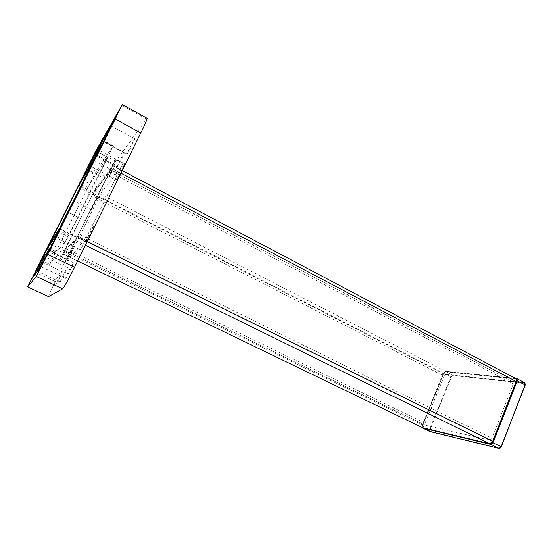 <?xml version="1.0" encoding="UTF-8"?>
<svg xmlns="http://www.w3.org/2000/svg" width="553" height="553" viewBox="0 0 553 553"><rect width="100%" height="100%" fill="white"/><g stroke="black" fill="none" stroke-linecap="round" stroke-linejoin="round"><path stroke-width="0.41" stroke-dasharray="2.77 2.07" d="M490.338 443.755L422.513 427.559L422.333 425.941L443.859 372.902L445.137 371.581L516.06 378.812M422.243 427.545L422.451 426.052L443.969 373.04L445.566 371.388L515.707 378.501L112.66 165.63L94.404 190.661L445.483 371.298L515.306 378.383L515.486 378.971L445.649 371.81L443.61 373.78L443.105 373.607L92.69 193.882L94.404 190.661M422.333 425.941L429.577 429.494L450.944 376.621L443.859 372.902M445.22 371.581L445.67 371.388L452.658 374.982L524.548 382.738L516.73 378.605M524.832 382.828L524.728 383.326L452.817 375.487L451.448 376.8L430.082 429.695L429.577 429.494L429.633 431.43M452.817 375.487L452.658 374.982L450.944 376.621L451.448 376.8M430.082 429.695L430.275 431.312L499.553 448.158L499.048 448.4M500.133 448.075L499.553 448.158M524.728 383.326L525.322 383.948M112.66 165.63L111.547 168.202L120.962 173.165M445.649 371.81L445.483 371.298L443.105 373.607L422.285 424.884L422.34 427.573M92.69 193.882L62.931 253.938L75.574 240.41L111.547 168.202M65.641 248.553L425.057 423.163L425.188 425.174L64.791 250.412L93.125 193.432M77.316 237.223L64.915 250.703L77.316 237.223M110.351 169.999L77.185 236.864M93.429 193.343L110.711 169.895L93.429 193.343M516.364 379.918L515.486 378.971M489.764 443.755L490.283 443.513L422.603 427.704M64.1 251.38L422.789 425.077L423.059 427.49M490.283 443.513L491.154 443.375M77.434 236.988L489.847 440.174L425.292 425.209L65.019 250.502M93.333 193.543L445.87 374.443L512.707 381.688L110.593 170.124M489.847 440.174L491.976 438.356L78.644 234.161M445.87 374.443L444.135 376.123L91.874 195.783M109.535 171.872L513.246 383.9L512.707 381.688M513.246 383.9L491.976 438.356M425.057 423.163L444.135 376.123M48.526 296.602C48.595 295.565 50.835 290.567 55.245 281.601L105.996 179.269L115.674 161.255L147.133 118.321M60.277 282.03C60.823 281.919 68.054 267.382 67.459 267.597C67.21 267.078 59.676 282.161 60.242 282.044L60.277 282.03M117.319 166.75C118.39 165.485 124.833 152.642 124.294 152.856C124.066 152.345 116.614 167.013 117.16 166.902L117.319 166.75M55.653 285.168C56.116 285.092 62.855 271.551 62.33 271.758C62.13 271.288 55.127 285.3 55.625 285.175L55.653 285.168M65.676 278.373C66.332 278.207 74.123 262.523 73.445 262.737C73.134 262.157 64.978 278.491 65.627 278.38L65.676 278.373M67.196 259.046L73.584 246.237C73.404 245.795 66.685 259.191 67.155 259.067L67.196 259.046M85.971 241.488C86.876 240.873 94.722 225.14 94.01 225.361C93.671 224.746 85.19 241.626 85.881 241.53L85.971 241.488M116.524 179.594C117.734 178.301 125.116 163.564 124.446 163.778C124.121 163.176 115.667 179.829 116.344 179.739L116.524 179.594M91.646 209.732L97.943 197.144C97.77 196.702 91.1 209.926 91.556 209.801L91.646 209.732M127.231 153.775C128.483 152.282 135.381 138.54 134.773 138.755C134.49 138.188 126.409 154.066 127.031 153.962L127.231 153.775M108.803 177.907L115.287 164.974C115.1 164.511 108.188 178.142 108.671 178.025L108.803 177.907M119.718 169.412L101.393 192.548L102.934 189.091L66.713 262.053L69.243 257.435L82.19 245.38L80.22 249.908C80.399 250.322 85.729 239.705 85.286 239.808L123.029 163.453L119.718 169.412L112.487 165.596L115.764 159.589L110.821 169.446L118.107 173.283M46.846 249.237L53.323 236.345L46.846 249.237M64.252 220.868L63.242 222.88M95.019 159.382L94.038 161.338M71.703 199.64L78.077 186.955L71.703 199.64M98.787 197.386L92.545 194.276L96.768 185.905L95.192 189.354L101.393 192.548M85.224 239.843L77.738 236.145L72.699 246.244L74.731 241.723L82.19 245.38M69.243 257.435L62.869 254.359L60.367 259.004L64.611 250.516L70.936 253.585M46.286 250.627L83.489 176.49M32.35 278.021L41.599 266.463L114.146 121.909L117.644 114.623L115.964 117.478M80.952 180.935L46.404 249.873M98.42 152.504L107.759 157.46L112.874 146.116L94.376 174.513L49.611 264.237L41.593 260.415M50.406 247.82L59.931 252.417L49.611 264.237M59.931 252.417L68.925 235.467L59.275 230.719M107.759 157.46L68.925 235.467M55.749 251.753L89.697 183.893L107.427 157.1L65.669 240.887L54.436 254.546L55.749 251.753L47.447 247.744M49.563 243.742L64.514 250.986L93.422 192.852L80.614 186.271M93.602 160.342L110.676 169.336L93.422 192.852M59.268 228.914L76.839 237.569L110.676 169.336M76.839 237.569L64.514 250.986M429.819 431.52L430.275 431.312M87.27 241.454L77.586 236.684M77.62 261.016L62.945 253.924L77.614 261.03M75.574 240.41L85.404 245.235M146.434 119.019L121.847 105.381M115.674 161.255L95.904 150.762M105.996 179.269L86.482 169.087M34.887 272.014L55.245 281.601M86.925 170.635L94.376 174.513M86.731 189.098L79.086 185.172M55.01 252.666L47.164 248.878M112.874 146.116L103.867 141.285M81.595 179.711L89.697 183.893M87.844 187.419L79.77 183.264M54.45 254.532L47.911 251.387M56.427 236.366L65.669 240.887M67.832 236.808L58.514 232.239M106.114 159.941L97.086 155.165M107.358 157.183L97.798 152.11M445.137 371.581L445.566 371.388M499.829 448.165L499.387 448.414M525.226 383.671L525.17 383.167M112.729 165.561L122.234 170.587M516.205 379.455L516.143 378.943M490.649 443.534L490.2 443.783M110.4 169.951L512.984 381.77M67.459 267.597L44.62 256.668M60.242 282.044L37.307 271.226M124.294 152.856L102.485 141.167M117.16 166.902L95.323 155.352M62.33 271.758L41.102 261.652M55.625 285.175L34.314 275.166M73.445 262.737L48.74 250.834M65.627 278.38L40.811 266.615M73.584 246.237L53.323 236.345M67.155 259.067L46.818 249.265M94.01 225.361L68.565 212.622M85.881 241.53L60.346 228.956M124.446 163.778L99.623 150.582M116.344 179.739L91.48 166.716M97.943 197.144L78.077 186.955M91.556 209.801L71.641 199.723M134.773 138.755L111.264 125.973M127.031 153.962L103.494 141.347M115.287 164.974L94.95 154.211M108.671 178.025L88.307 167.379M92.545 194.276L98.717 197.442M96.768 185.905L102.934 189.091M115.764 159.589L123.029 163.453M72.699 246.244L80.22 249.908M77.786 236.117L85.286 239.808M60.367 259.004L66.713 262.053M49.556 264.272L41.551 260.456M113.206 145.709L104.047 140.794M54.436 254.546L47.897 251.401M107.427 157.1L98.489 152.358"/><path stroke-width="0.83" d="M516.06 378.812L516.661 380.575L492.523 442.441L490.836 443.872L490.338 443.755M120.962 173.165L516.06 381.418L516.143 378.943L515.693 378.501L517.014 378.687L517.269 380.782L493.131 442.676L491.023 444.46L422.679 428.07L422.243 427.545M490.836 443.872L491.023 444.46L499.048 448.4L429.819 431.52L422.554 427.69M516.661 380.575L525.108 384.923L501.163 446.63L492.523 442.441M499.048 448.4L501.246 446.741L525.177 385.068L524.832 382.828L517.014 378.687M501.246 446.741L500.133 448.075M525.322 383.948L525.177 385.068M85.404 245.235L489.764 443.755L492.702 441.259L516.129 381.57L516.364 379.918M489.764 443.755L422.603 427.704L77.62 261.016L422.603 427.704M491.154 443.375L492.702 441.259L87.27 241.454M122.365 104.572L147.133 118.321C147.305 119.089 145.183 123.983 140.773 133.003L74.537 267.258C68.247 279.839 64.266 287.035 62.607 288.839L48.526 296.602L27.65 286.917L95.904 150.762L122.365 104.572L47.696 254.373L36.221 276.452L62.607 288.839M48.574 296.588L27.671 286.896L36.221 276.452M37.328 271.212L44.62 256.668L37.328 271.212M95.441 155.179L102.485 141.167L95.441 155.179M34.327 275.152L41.102 261.652L34.327 275.152M40.832 266.594L48.74 250.834L40.832 266.594M63.242 222.88L64.252 220.868M94.038 161.338L95.019 159.382M103.639 141.126L111.264 125.973L103.639 141.126M88.397 167.241L94.95 154.211L88.397 167.241M87.381 167.531L92.109 158.345L117.354 114.464L41.295 266.318L31.673 278.906L80.952 180.935M83.489 176.49L104.047 140.794L59.275 230.719L50.406 247.82L41.551 260.456L46.286 250.627M115.964 117.478L92.337 158.462L87.609 167.656M46.404 249.873L32.35 278.021M47.911 251.387L46.099 250.53L81.595 179.711L97.86 152.02L55.77 236.048L56.427 236.366M46.113 250.516L55.77 236.048M93.602 160.342L78.823 185.352L49.563 243.742L59.268 228.914L93.602 160.342M80.614 186.271L78.823 185.352M516.73 378.605L516.232 378.833M74.537 267.258L47.696 254.373M140.773 133.003L115.383 119.102M58.514 232.239L57.899 231.935M97.086 155.165L96.492 154.854M429.722 431.485L422.582 428.036M122.234 170.587L515.693 378.501M47.897 251.401L46.099 250.53M98.489 152.358L97.86 152.02"/></g></svg>
